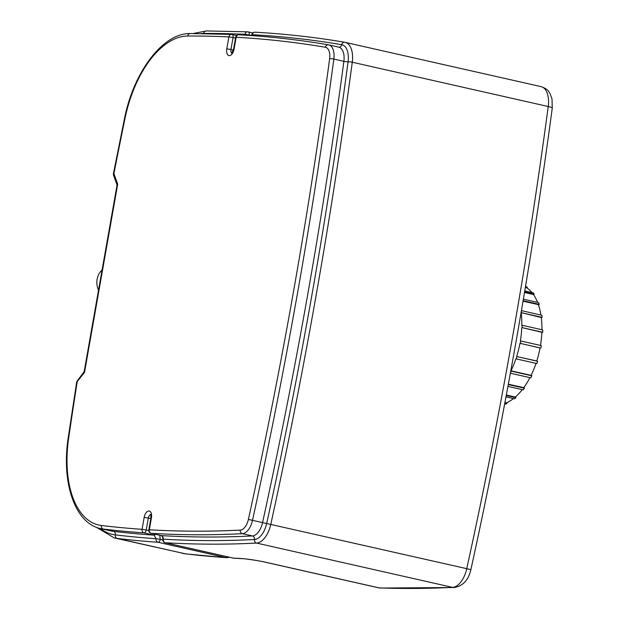 <?xml version="1.0" encoding="UTF-8"?>
<svg xmlns="http://www.w3.org/2000/svg" width="619" height="619" viewBox="0 0 619 619"><rect width="100%" height="100%" fill="white"/><g stroke="black" fill="none" stroke-linecap="round" stroke-linejoin="round"><path stroke-width="0.93" d="M516.695 356.428A61.01 32.691 -77.3 0 0 519.96 343.336L540.062 347.878A61.01 32.691 -77.3 0 1 536.789 360.978L516.981 356.606A61.621 33.016 102.7 0 1 516.231 358.896L536.835 363.554A61.621 33.016 -77.3 0 0 537.586 361.264L536.835 360.815M516.981 356.606L537.586 361.264M516.231 358.896L515.944 358.726A61.01 32.691 -77.3 0 1 510.992 370.82L511.224 371.137A61.621 33.016 102.7 0 1 510.466 372.653M510.366 373.211L530.8 377.83A61.621 33.016 -77.3 0 0 531.822 375.795L531.257 375.021M511.224 371.137L531.822 375.795M510.992 370.82L531.087 375.362A61.01 32.691 -77.3 0 0 536.008 363.368M507.936 386.411L523.194 389.862A61.621 33.016 -77.3 0 0 524.432 388.214L524.076 387.239M508.276 384.569L524.432 388.214M508.346 384.182L523.767 387.664A61.01 32.691 -77.3 0 0 529.941 377.636M505.986 396.887L514.551 398.822A61.621 33.016 -77.3 0 0 515.898 397.692L515.759 396.663M506.241 395.51L515.898 397.692M506.334 395.015L515.325 397.05A61.01 32.691 -77.3 0 0 522.274 389.645M504.663 403.936L505.444 404.114A61.621 33.016 -77.3 0 0 506.822 403.565L506.853 402.644M504.818 403.116L506.822 403.565M504.926 402.551L506.342 402.868A61.01 32.691 -77.3 0 0 513.468 398.582M527.079 288.059L527.326 287.301A61.621 33.016 -77.3 0 0 526.158 286.612L525.508 286.465M527.326 287.301L525.438 286.876M531.922 292.532A61.01 32.691 -77.3 0 0 526.637 287.765L525.338 287.471M533.733 294.961L534.166 294.095A61.621 33.016 -77.3 0 0 533.238 292.833L524.765 290.915M534.166 294.095L524.595 291.928M537.571 302.366A61.01 32.691 -77.3 0 0 533.408 294.489L524.502 292.478M538.592 305.182L539.219 304.347A61.621 33.016 -77.3 0 0 538.584 302.598L523.38 299.163M539.219 304.347L523.117 300.71M540.936 315.048A61.01 32.691 -77.3 0 0 538.406 304.641L523.04 301.167M541.346 318.019L542.128 317.361A61.621 33.016 -77.3 0 0 541.834 315.249L521.43 310.637M521.33 311.225A61.621 33.016 102.7 0 1 521.523 312.703L541.285 317.532A61.01 32.691 -77.3 0 1 541.919 329.734M542.128 317.361L521.523 312.703M541.834 332.596L542.701 332.256A61.621 33.016 -77.3 0 0 542.762 329.919L522.165 325.269A61.621 33.016 102.7 0 1 522.096 327.598L541.849 332.279A61.01 32.691 -77.3 0 1 540.495 345.433M542.701 332.256L522.096 327.598M521.19 312.99A61.01 32.691 -77.3 0 1 521.817 325.401L522.165 325.269M540.047 347.963L520.293 343.359A61.621 33.016 102.7 0 0 520.711 340.961L520.386 340.937A61.01 32.691 -77.3 0 0 521.747 327.737M540.89 348.01A61.621 33.016 -77.3 0 0 541.316 345.619L520.711 340.961M235.661 37.302A3.049 3.049 0 0 1 238.833 34.788A3.049 2.569 -86.8 0 0 236.149 37.264L235.661 37.302L233.549 49.288L234.036 49.249L236.149 37.264A2736.406 1466.241 102.7 0 1 325.408 47.268A12.202 6.538 102.7 0 1 329.633 58.658A3041.464 1629.695 102.7 0 1 248.389 519.426A12.202 6.538 102.7 0 1 240.265 530.104A2736.406 1466.241 102.7 0 1 149.311 529.771L151.423 517.794L150.928 517.832L148.815 529.81L149.311 529.771A3.049 2.569 -86.6 0 0 151.291 533.338A2739.454 1467.873 -77.3 0 0 242.354 533.671L252.397 535.938A2739.454 1467.873 102.7 0 1 161.342 535.605L151.291 533.338A3.049 1.633 102.7 0 1 151.152 533.315L161.195 535.59C162.356 535.907 162.905 537.114 162.836 539.211A3.049 3.049 0 0 0 165.165 542.716A3.049 1.633 102.7 0 0 165.312 542.739A2745.559 1471.146 -77.3 0 0 256.568 543.072L452.528 587.369A2745.559 1471.146 102.7 0 1 379.153 587.895L266.1 562.338C256.351 560.257 248.01 558.98 241.077 558.5A2745.559 1471.146 102.7 0 1 233.139 558.067A3.049 1.633 102.7 0 1 232.999 558.052L234.191 558.222A9.153 7.699 -86.7 0 1 233.139 558.067L165.304 542.731A3.049 2.569 -86.6 0 1 163.323 539.172L162.959 536.89L161.342 535.605A3.049 1.633 102.7 0 1 161.195 535.59L161.195 535.59A3.049 1.633 102.7 0 1 161.064 535.543M251.972 35.623L252.281 34.679A3.049 2.569 -86.8 0 1 254.966 32.203A3.049 3.049 0 0 0 251.786 34.718L251.531 35.593M116.883 184.493L116.976 185.53L117.703 184.153L116.883 184.493L113.548 175.278A3.049 1.973 -19.9 0 1 113.904 173.676L113.424 173.653A3.049 3.049 0 0 0 113.548 175.278M84.261 371.083L83.774 372.197L84.517 372.375L84.261 371.083L116.976 185.53M98.553 290.025A15.251 12.829 -86.7 0 1 102.073 270.046M151.423 517.794A6.708 3.598 -77.3 0 0 148.955 510.992A6.708 3.598 -77.3 0 0 144.173 517.376L148.328 518.041A3.66 1.965 102.7 0 1 150.781 514.559M144.173 517.376L142.068 529.315L146.223 529.972L148.328 518.041L150.796 518.598M162.836 539.211L163.323 539.172A2742.503 1469.506 102.7 0 0 254.486 539.505A3.049 2.546 87.1 0 0 256.568 543.072A21.356 11.444 -77.3 0 0 270.782 524.37A3050.618 1634.601 -77.3 0 0 352.273 62.225A21.356 11.444 -77.3 0 0 345.193 42.355A21.356 11.444 -77.3 0 0 344.868 42.285A3.049 2.577 -80.4 0 0 344.752 42.262A3.049 2.577 -80.4 0 0 341.734 44.707A18.307 9.811 102.7 0 1 348.079 61.792A3047.569 1632.968 102.7 0 1 266.665 523.481A18.307 9.811 102.7 0 1 254.486 539.505A3.049 2.546 -92.9 0 0 252.397 535.938A15.251 8.171 102.7 0 0 262.557 522.591L248.389 519.426M148.815 529.81A3.049 3.049 0 0 0 151.152 533.315A3.049 1.633 102.7 0 1 150.843 533.183M164.855 542.577A3.049 1.633 102.7 0 0 165.165 542.716L232.999 558.052A3.049 1.633 102.7 0 1 232.86 558.005M227.258 556.752A3.049 1.633 102.7 0 1 225.889 557.611L229.873 557.34M162.797 539.954L160.244 539.373A3.049 1.633 102.7 0 1 158.062 542.275L225.889 557.611A2745.559 1471.146 102.7 0 1 185.089 553.781A9.153 7.714 96.8 0 0 185.754 553.897L114.306 537.934A100.673 53.938 -77.3 0 0 117.254 538.445A2745.559 1471.146 -77.3 0 0 158.062 542.275A3.049 2.569 93.9 0 1 156.081 538.708L160.244 539.373L159.748 535.257M155.454 534.29A3.049 1.633 102.7 0 1 154.092 535.149L156.081 538.708A2742.503 1469.506 102.7 0 1 115.327 534.886A3.049 2.569 96.8 0 0 113.401 531.326A94.568 50.673 102.7 0 1 110.631 530.854L100.58 528.58A94.568 50.673 -77.3 0 0 103.35 529.059A3.049 2.569 -83.2 0 1 101.415 525.5A91.519 49.04 102.7 0 1 68.701 437.741A3041.464 1629.695 102.7 0 1 77.135 382.217A3.049 1.656 -143.1 0 1 77.205 380.956A3.049 3.049 0 0 0 76.632 382.318L84.517 372.375L117.703 184.153L113.904 173.676A3041.464 1629.695 102.7 0 1 125.03 118.299A91.519 49.04 102.7 0 1 187.727 36.018A2736.406 1466.241 102.7 0 1 228.891 36.892L226.786 48.831A6.708 3.598 -77.3 0 0 229.254 55.633A6.708 3.598 -77.3 0 0 234.036 49.249M148.777 530.553L146.223 529.972A3.049 1.633 102.7 0 1 144.041 532.874L154.092 535.149A2739.454 1467.873 102.7 0 1 113.401 531.326L103.35 529.059A2739.454 1467.873 -77.3 0 0 144.041 532.874A3.049 2.569 93.9 0 1 142.068 529.315A2736.406 1466.241 102.7 0 1 101.415 525.5M234.191 558.222L242.191 558.655A9.153 7.691 -87.2 0 1 241.077 558.5M182.141 553.27A100.673 53.938 102.7 0 0 185.089 553.781L117.254 538.445A3.049 2.569 -83.2 0 1 115.327 534.886A97.616 52.306 102.7 0 1 100.487 528.556M249.086 35.422L249.186 34.974L245.023 34.316L244.768 35.136M236.667 35.523L232.079 34.486A3.049 3.049 0 0 0 231.545 34.416A3.049 2.561 92.7 0 1 231.924 34.471A3.049 1.633 102.7 0 1 232.079 34.486A3.049 1.633 102.7 0 1 233.054 37.558L235.514 38.115M252.8 32.939L248.211 31.902A3.049 3.049 0 0 0 247.677 31.832A3.049 2.561 92.7 0 1 248.057 31.886A3.049 1.633 102.7 0 1 248.211 31.902A3.049 1.633 102.7 0 1 249.186 34.974L251.562 35.515M338.755 47.152A3.049 2.577 99.6 0 0 341.734 44.707A2742.503 1469.506 102.7 0 0 252.281 34.679L251.786 34.718M231.808 53.056A3.66 1.965 102.7 0 1 230.949 49.497L226.786 48.831M233.378 50.046L230.949 49.497L233.054 37.558L228.891 36.892A3.049 2.561 92.7 0 1 231.545 34.416L190.226 33.534A3.049 2.553 89.8 0 0 187.727 36.018M206.251 30.95L247.677 31.832A3.049 2.561 92.7 0 0 245.023 34.316A2742.503 1469.506 102.7 0 0 203.744 33.434A3.049 2.553 -90.2 0 1 206.251 30.95L193.113 33.534M240.265 530.104A3.049 2.546 -92.9 0 0 242.354 533.671A15.251 8.171 -77.3 0 0 252.506 520.316A3044.521 1631.336 -77.3 0 0 333.834 59.091A15.251 8.171 -77.3 0 0 328.774 44.893A15.251 8.171 -77.3 0 0 328.542 44.847A3.049 2.577 99.6 0 0 328.426 44.823A3.049 2.577 99.6 0 0 325.408 47.268M113.424 173.653L124.558 118.252L125.03 118.299M76.632 382.318L68.198 437.873L68.701 437.741M338.593 47.121A15.251 8.171 102.7 0 1 338.825 47.168A15.251 8.171 102.7 0 1 343.878 61.358L333.834 59.091A3.049 0.426 -172.4 0 0 329.633 58.658M540.836 86.583A21.356 11.444 102.7 0 1 541.161 86.652A21.356 11.444 102.7 0 1 548.233 106.522L352.273 62.225A3.049 0.426 7.6 0 0 348.079 61.792A3.049 0.426 -172.4 0 1 343.878 61.358A3044.521 1631.336 102.7 0 1 262.557 522.591L466.749 568.675A21.356 11.444 102.7 0 1 452.528 587.369A9.153 7.645 -92.9 0 0 454.284 587.516L380.345 588.05A9.153 7.691 -87.9 0 1 379.153 587.895A9.153 4.906 102.7 0 1 378.666 587.833A9.153 9.153 0 0 0 380.345 588.05M201.013 33.565A97.616 52.306 102.7 0 1 203.744 33.434A3.049 2.553 89.8 0 1 203.713 33.596M254.966 32.203C285.212 33.883 315.148 37.241 344.752 42.262L541.161 86.652C548.504 89.298 548.449 91.504 550.121 93.724L552.032 99.117L552.256 108.139A9.153 1.277 -172.4 0 0 548.233 106.522A3050.618 1634.601 102.7 0 1 466.749 568.675L470.881 569.658C468.529 580.018 462.997 585.976 454.284 587.516M266.1 562.338A9.153 4.906 102.7 0 1 265.613 562.276C257.961 560.419 244.072 558.593 242.191 558.655M151.113 514.582L150.665 514.35L150.928 517.832M226.879 557.75L185.754 553.897M233.549 49.288L231.614 53.195L232.117 53.18M238.833 34.788C269.017 36.467 298.884 39.809 328.426 44.823L338.825 47.168M83.774 372.197L77.205 380.956M124.558 118.252C133.634 72.183 162.82 32.939 190.226 33.534M68.198 437.873C61.296 482.24 74.729 523.287 100.58 528.58M96.626 527.388L114.306 537.934M265.613 562.276L378.666 587.833M552.256 108.139C531.667 262.355 504.539 416.192 470.881 569.658"/></g></svg>
